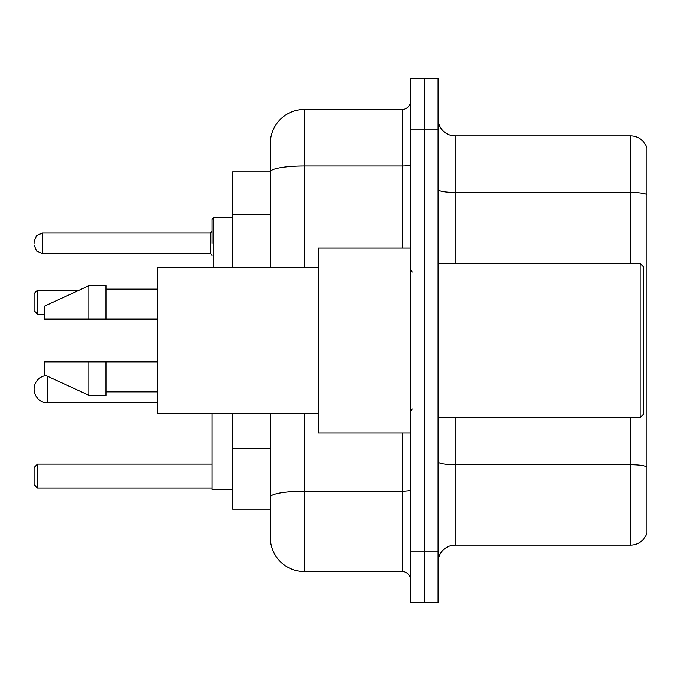 <?xml version="1.0" encoding="UTF-8"?>
<svg xmlns="http://www.w3.org/2000/svg" width="681" height="681" viewBox="0 0 681 681"><rect width="100%" height="100%" fill="white"/><g stroke="black" fill="none" stroke-linecap="round" stroke-linejoin="round"><path stroke-width="1.02" d="M270.306 171.867L232.647 171.867L232.647 267.744M304.552 413.256L304.552 571.623A34.237 34.237 0 0 1 270.306 537.377L270.306 509.133L232.647 509.133L232.647 413.256M270.306 537.377L270.306 413.256M410.694 551.074L410.694 602.438L424.391 602.438L424.391 551.074L424.391 602.438L438.087 602.438L438.087 551.074L424.391 551.074L424.391 129.926L424.391 551.074L410.694 551.074L410.694 129.926L424.391 129.926L424.391 78.562L424.391 129.926L438.087 129.926L438.087 551.074M438.087 129.926L438.087 78.562L410.694 78.562L410.694 129.926M304.552 571.623L402.13 571.623L402.13 432.946M270.306 204.896L270.306 143.623A34.237 34.237 0 0 1 304.552 109.377L402.13 109.377A8.564 8.564 0 0 0 410.694 100.822M270.306 503.14L270.306 458.27M270.306 267.744L270.306 171.91A34.237 5.942 180 0 1 304.552 165.968L402.13 165.968L402.13 109.377M270.306 143.623L270.306 162.453M410.694 580.178A8.564 8.564 0 0 0 402.13 571.623M646.95 467.089L646.95 532.755A17.119 17.119 0 0 1 630.512 545.089L455.206 545.089A17.119 17.119 0 0 0 438.087 562.208M646.95 148.245A17.119 17.119 0 0 0 630.512 135.911A17.119 17.119 0 0 1 646.95 148.245L646.95 532.755M646.95 194.647A17.119 2.971 180 0 0 630.512 192.502L630.512 135.911L455.206 135.911A17.119 17.119 0 0 1 438.087 118.792A17.119 17.119 0 0 0 455.206 135.911L455.206 263.462M46.036 375.529A13.697 13.697 0 0 0 34.05 389.123A13.697 13.697 0 0 1 46.036 375.529A13.697 13.697 0 0 0 34.05 389.123A13.697 13.697 0 0 1 46.036 375.529A13.697 13.697 0 0 0 34.05 389.123A13.697 13.697 0 0 1 46.036 375.529A13.697 13.697 0 0 0 34.05 389.123A13.697 13.697 0 0 0 47.747 402.82L47.747 376.321M212.097 413.256L212.097 489.273L232.647 489.273M37.472 488.073L34.05 484.651L34.05 467.532L37.472 464.11L37.472 488.073L212.097 488.073M37.472 464.11L212.097 464.11M37.472 314.137L34.05 310.715L34.05 293.588L37.472 290.166L37.472 314.137L44.325 314.137M37.472 290.166L79.192 290.166M640.106 263.462L643.528 266.884L643.528 414.116L640.106 417.538L640.106 263.462L438.087 263.462M410.694 248.054L318.24 248.054L318.24 432.946L410.694 432.946M318.24 267.744L157.311 267.744L157.311 413.256L318.24 413.256M88.836 319.1L44.325 319.1L44.325 306.263L88.836 285.714L88.836 319.1L157.311 319.1M88.836 285.714L105.955 285.714L105.955 319.1M157.311 361.9L105.955 361.9L105.955 395.286L88.836 395.286L88.836 361.9L44.325 361.9L44.325 374.737L88.836 395.286M44.325 361.9L55.655 361.9M105.955 361.9L88.836 361.9M212.097 243.262L212.097 219.291L212.097 243.262M34.05 243.262L34.05 241.542L34.05 243.262M270.306 214.311L232.647 214.311M270.306 448.856L232.647 448.856M410.694 489.767A8.564 1.49 0 0 1 402.13 491.248L304.552 491.248A34.237 5.942 180 0 0 270.306 497.198M304.552 109.377L304.552 267.744M402.13 248.054L402.13 165.968A8.564 1.49 0 0 0 410.694 164.479M646.95 466.851A17.119 2.971 180 0 0 630.512 464.714L455.206 464.714L455.206 545.089M630.512 545.089L630.512 417.538M630.512 263.462L630.512 192.502L455.206 192.502A17.119 2.971 0 0 1 438.087 189.531M455.206 417.538L455.206 464.714A17.119 2.971 0 0 1 438.087 461.744M232.647 217.579L213.808 217.579L213.808 267.744M210.386 232.987L42.614 232.987L42.614 253.528L210.386 253.528L210.386 232.987L212.097 231.276M157.311 402.82L47.747 402.82M438.087 417.538L640.106 417.538M412.405 272.017L410.694 270.306M105.955 289.136L157.311 289.136M105.955 391.864L157.311 391.864M412.405 408.983L410.694 410.694M212.174 267.744L212.097 267.224M42.614 253.528L36.604 251.068L34.05 244.973M42.614 232.987L36.604 235.447L34.05 241.542M210.386 253.528L212.097 255.239M213.808 217.579L212.097 219.291"/></g></svg>
